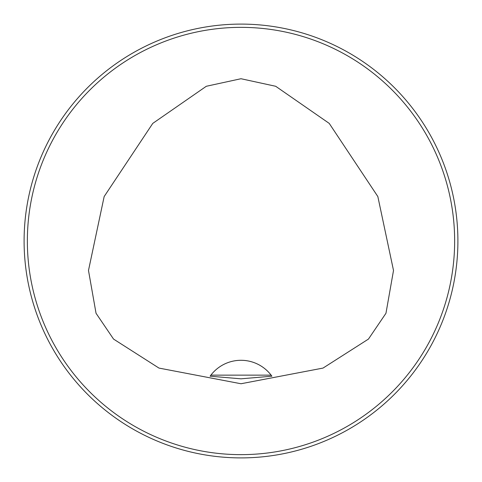 <?xml version="1.0" encoding="UTF-8"?>
<svg xmlns="http://www.w3.org/2000/svg" width="482" height="482" viewBox="0 0 482 482"><rect width="100%" height="100%" fill="white"/><g stroke="black" fill="none" stroke-linecap="round" stroke-linejoin="round"><path stroke-width="0.72" d="M457.9 241A216.9 216.9 0 0 1 132.55 428.841A216.9 216.9 0 0 1 132.55 53.159A216.9 216.9 0 0 1 457.9 241M33.62 304.552L34.68 307.914L33.62 304.552M177.448 448.381L174.086 447.32L177.448 448.381M177.262 33.68L176.731 33.842M33.62 177.448L34.68 174.086L33.62 177.448M448.381 177.448L447.32 174.086L448.381 177.448M304.552 33.62L307.914 34.68L304.552 33.62M304.738 448.32L305.269 448.158M448.381 304.552L447.32 307.914L448.381 304.552M241 378.822L210.11 376.195L210.887 375.141L271.113 375.141L271.89 376.195L241 378.822M210.887 375.141A37.958 37.958 0 0 1 271.113 375.141M241 78.729L206.308 86.278L152.77 123.398L104.16 196.548L88.489 270.456L96.039 313.27L113.547 339.081L158.97 368.079L241 383.75L323.03 368.079L368.453 339.081L385.962 313.27L393.511 270.456L377.84 196.548L329.23 123.398L275.692 86.278L241 78.729M454.647 241A213.647 213.647 0 0 0 134.177 55.978A213.647 213.647 0 0 0 134.177 426.022A213.647 213.647 0 0 0 454.647 241M271.318 375.418A37.958 37.958 0 0 1 271.631 375.833"/></g></svg>
